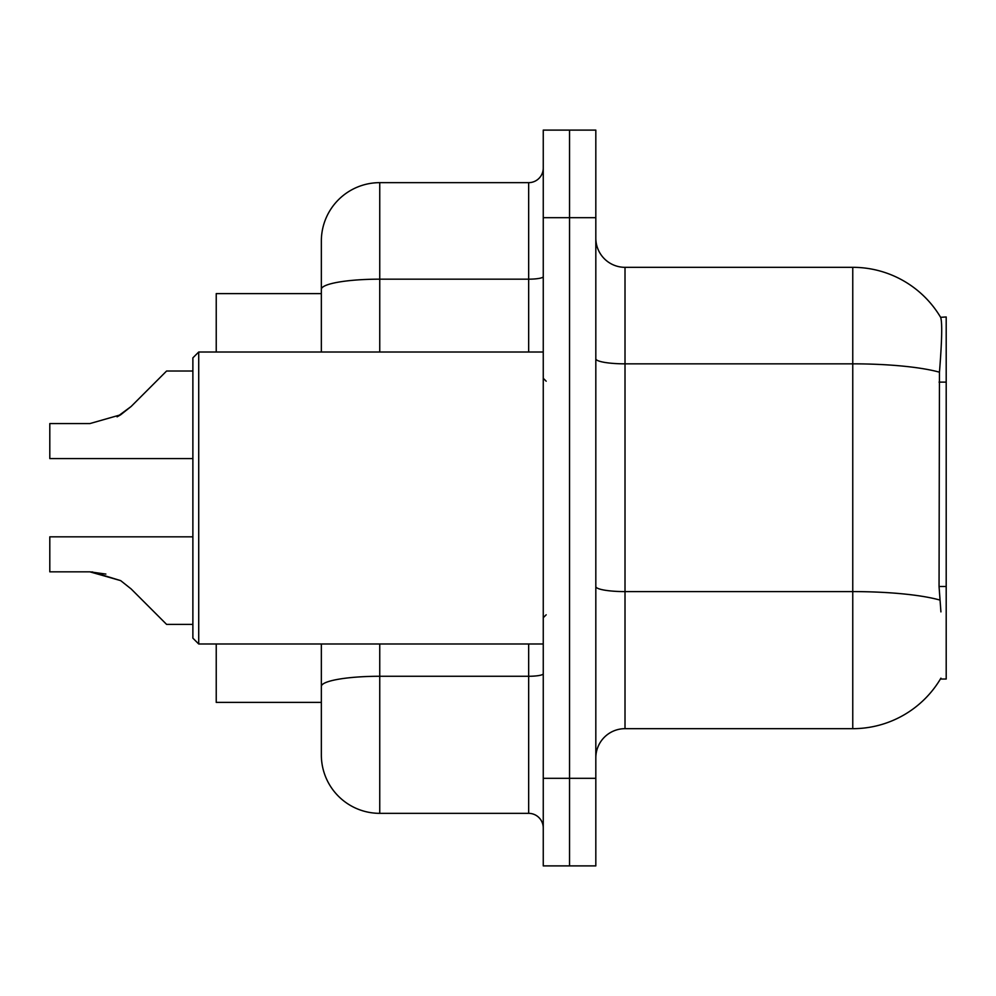 <?xml version="1.0" encoding="UTF-8"?>
<svg xmlns="http://www.w3.org/2000/svg" width="996" height="996" viewBox="0 0 996 996"><rect width="100%" height="100%" fill="white"/><g stroke="black" fill="none" stroke-linecap="round" stroke-linejoin="round"><path stroke-width="1.49" d="M625.015 728.674L852.763 728.674A102.19 102.19 0 0 0 940.921 678.164L940.411 679.035L946.2 679.035L946.2 316.965L940.622 317.326A102.19 102.19 0 0 0 852.763 267.326A102.19 102.19 0 0 1 940.411 316.965A102.19 102.19 0 0 0 852.763 267.326L625.015 267.326A29.195 29.195 0 0 1 595.82 238.131A29.195 29.195 0 0 0 625.015 267.326L625.015 728.674A29.195 29.195 0 0 0 595.82 757.869M321.347 293.608L216.232 293.608L216.232 352.011M321.347 702.392L216.232 702.392L216.232 643.989M569.538 778.312L569.538 865.898L595.82 865.898L595.82 778.312L569.538 778.312L569.538 865.898L543.256 865.898L543.256 778.312L569.538 778.312L569.538 217.688L569.538 778.312M543.256 778.312L543.256 130.103L569.538 130.103L569.538 217.688L569.538 130.103L595.82 130.103L595.82 778.312M940.921 611.88L939.054 586.507L939.465 372.193C941.992 340.433 942.378 322.156 940.622 317.326A102.19 102.19 0 0 0 852.763 267.326L852.763 363.839L625.015 363.839A29.195 5.067 0 0 1 595.82 358.772M321.347 722.835L321.347 643.989M379.75 643.989L379.75 813.346L528.664 813.346L528.664 643.989M321.347 352.011L321.347 241.057A58.403 58.403 0 0 1 379.75 182.654L528.664 182.654A14.604 14.604 0 0 0 543.256 168.05M379.75 182.654L379.75 279.166A58.403 10.147 180 0 0 321.347 289.313L321.347 273.165M379.75 813.346A58.403 58.403 0 0 1 321.347 754.943L321.347 696.553M543.256 827.95A14.604 14.604 0 0 0 528.664 813.346M192.875 536.832L49.8 536.832L49.8 571.829L89.852 571.829L49.8 571.829L89.852 571.829L49.8 571.829L89.852 571.829L49.8 571.829L89.852 571.829L49.8 571.829L89.852 571.829L49.8 571.829L89.852 571.829L49.8 571.829L89.852 571.829L49.8 571.829L89.852 571.829L49.8 571.829L89.852 571.829L49.8 571.829L89.852 571.829L120.678 580.631L92.043 571.866L120.678 580.631L92.043 571.866L120.678 580.631L92.043 571.866L120.678 580.631L92.043 571.866L120.678 580.631L92.043 571.866L120.678 580.631L92.043 571.866L120.678 580.631L92.043 571.866L120.678 580.631L92.043 571.866L120.678 580.631L92.043 571.866L120.678 580.631L131.136 588.935L166.593 624.392L192.875 624.392M120.678 580.631L131.136 588.935M192.875 371.022L166.593 371.022L131.136 406.48L117.092 416.838L120.678 414.784L89.852 423.586L49.8 423.586L49.8 458.583L192.875 458.583M131.136 406.48L117.092 416.838L131.136 406.48L117.092 416.838L131.136 406.48L117.092 416.838L131.136 406.48L117.092 416.838L131.136 406.48L117.092 416.838L131.136 406.48L117.092 416.838L131.136 406.48L117.092 416.838L131.136 406.48L117.092 416.838L131.136 406.48L120.678 414.784L131.136 406.48L120.678 414.784L89.852 423.586M198.714 643.989L192.875 638.15L192.875 357.85L198.714 352.011L198.714 643.989L543.256 643.989M105.875 574.07L89.852 571.829M946.2 382.115L939.054 382.115M946.2 586.507L939.054 586.507M852.763 728.674L852.763 363.839A102.19 17.741 180 0 1 939.465 372.193M939.776 600.028A102.19 17.741 180 0 0 852.763 591.599L625.015 591.599A29.195 5.067 -0 0 1 595.82 586.52M595.82 217.688L543.256 217.688M543.256 673.732A14.604 2.54 0 0 1 528.664 676.272L379.75 676.272A58.403 10.147 180 0 0 321.347 686.406M379.75 352.011L379.75 279.166L528.664 279.166L528.664 182.654M528.664 352.011L528.664 279.166A14.604 2.54 0 0 0 543.256 276.627M546.182 381.207L543.256 378.281M198.714 352.011L543.256 352.011M546.182 614.793L543.256 617.719"/></g></svg>

